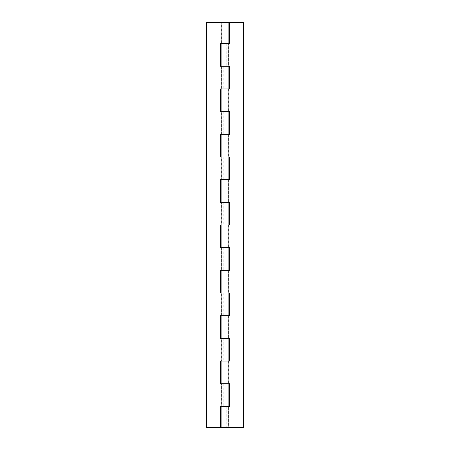<?xml version="1.0" encoding="UTF-8"?>
<svg xmlns="http://www.w3.org/2000/svg" width="450" height="450" viewBox="0 0 450 450"><rect width="100%" height="100%" fill="white"/><g stroke="black" fill="none" stroke-linecap="round" stroke-linejoin="round"><path stroke-width="0.34" stroke-dasharray="2.25 1.69" d="M228.876 22.5L222.975 22.5L223.239 43.56L221.124 43.56L228.375 43.56L228.375 66.24L221.124 66.24L221.625 66.24L221.625 88.92L221.124 88.92L227.025 88.92L227.025 111.6L221.124 111.6L221.625 111.6L221.625 134.28L221.124 134.28L227.025 134.28L227.025 156.96L221.124 156.96L221.625 156.96L221.625 179.64L221.124 179.64L227.025 179.64L227.025 202.32L221.124 202.32L221.625 202.32L221.625 225L221.124 225L227.025 225L227.025 247.68L221.124 247.68L221.625 247.68L221.625 270.36L221.124 270.36L227.025 270.36L227.025 293.04L221.124 293.04L221.625 293.04L221.625 315.72L221.124 315.72L227.025 315.72L227.025 338.4L221.124 338.4L221.625 338.4L221.625 361.08L221.124 361.08L227.025 361.08L227.025 383.76L221.124 383.76L221.625 383.76L221.625 406.44L221.124 406.44L229.629 406.44L229.629 383.76L226.761 383.76M228.375 43.56L225 43.56L229.629 43.56L229.629 22.5L243.512 22.5L243.512 427.5L221.124 427.5M226.761 88.92L229.629 88.92L229.629 66.24L225 66.24L228.375 66.24M228.375 88.92L228.375 111.6L226.761 111.6M226.761 134.28L229.629 134.28L229.629 111.6L225 111.6L228.375 111.6M226.761 43.56L226.761 66.24M228.375 134.28L228.375 156.96L226.761 156.96M226.761 179.64L229.629 179.64L229.629 156.96L225 156.96L228.375 156.96M228.375 179.64L228.375 202.32L226.761 202.32M226.761 225L229.629 225L229.629 202.32L225 202.32L228.375 202.32M228.375 225L228.375 247.68L226.761 247.68M226.761 270.36L229.629 270.36L229.629 247.68L225 247.68L228.375 247.68M228.375 270.36L228.375 293.04L226.761 293.04M226.761 315.72L229.629 315.72L229.629 293.04L225 293.04L228.375 293.04M228.375 315.72L228.375 338.4L226.761 338.4M226.761 361.08L229.629 361.08L229.629 338.4L225 338.4L228.375 338.4M228.375 361.08L228.375 383.76M228.375 406.44L222.975 406.44L228.375 406.44L228.375 427.5M226.761 406.44L226.761 427.5M228.876 43.56L223.239 43.56M223.239 22.5L221.625 22.5L221.625 43.56M221.625 22.5L206.488 22.5L206.488 427.5L220.371 427.5L220.371 406.44L227.025 406.44L221.625 406.44M228.876 88.92L221.625 88.92M221.625 66.24L228.876 66.24M223.239 66.24L223.239 88.92M228.876 134.28L221.625 134.28M221.625 111.6L228.876 111.6M223.239 111.6L223.239 134.28M228.876 179.64L221.625 179.64M221.625 156.96L228.876 156.96M223.239 156.96L223.239 179.64M228.876 225L221.625 225M221.625 202.32L228.876 202.32M223.239 202.32L223.239 225M228.876 270.36L221.625 270.36M221.625 247.68L228.876 247.68M223.239 247.68L223.239 270.36M228.876 315.72L221.625 315.72M221.625 293.04L228.876 293.04M223.239 293.04L223.239 315.72M228.876 361.08L221.625 361.08M221.625 338.4L228.876 338.4M223.239 338.4L223.239 361.08M221.124 43.56L225 43.56L220.371 43.56L220.371 66.24L225 66.24L221.124 66.24M221.124 88.92L225 88.92L220.371 88.92L220.371 111.6L225 111.6L221.124 111.6M221.124 134.28L225 134.28L220.371 134.28L220.371 156.96L225 156.96L221.124 156.96M221.124 179.64L225 179.64L220.371 179.64L220.371 202.32L225 202.32L221.124 202.32M221.124 225L225 225L220.371 225L220.371 247.68L225 247.68L221.124 247.68M221.124 270.36L225 270.36L220.371 270.36L220.371 293.04L225 293.04L221.124 293.04M221.124 315.72L225 315.72L220.371 315.72L220.371 338.4L225 338.4L221.124 338.4M221.124 361.08L225 361.08L220.371 361.08L220.371 383.76L225 383.76L221.124 383.76M221.124 406.44L225 406.44L225 427.5L225 406.44L228.876 406.44M221.625 383.76L228.876 383.76M223.239 383.76L223.239 406.44M225 22.5L227.025 22.5L222.975 22.5L225 22.5L225 406.44L225 22.5M222.975 43.56L222.975 427.5L222.975 43.56M227.025 43.56L227.025 427.5L227.025 43.56"/><path stroke-width="0.67" d="M228.876 43.56L221.124 43.56L228.876 43.56L228.876 66.24L229.629 66.24L229.629 88.92L221.124 88.92L228.876 88.92L228.876 111.6L229.629 111.6L229.629 134.28L221.124 134.28L228.876 134.28L228.876 156.96L229.629 156.96L229.629 179.64L221.124 179.64L228.876 179.64L228.876 202.32L229.629 202.32L229.629 225L221.124 225L228.876 225L228.876 247.68L229.629 247.68L229.629 270.36L221.124 270.36L228.876 270.36L228.876 293.04L229.629 293.04L229.629 315.72L221.124 315.72L228.876 315.72L228.876 338.4L229.629 338.4L229.629 361.08L221.124 361.08L228.876 361.08L228.876 383.76L229.629 383.76L229.629 406.44L221.124 406.44L228.876 406.44L228.876 427.5L221.124 427.5L221.124 406.44L220.371 406.44L220.371 427.5L206.488 427.5L206.488 22.5L228.876 22.5L228.876 43.56L229.629 43.56L229.629 22.5L243.512 22.5L243.512 427.5L228.876 427.5M221.124 66.24L228.876 66.24L220.371 66.24L220.371 43.56L221.124 43.56L221.124 111.6L228.876 111.6L220.371 111.6L220.371 88.92L221.124 88.92M221.124 156.96L228.876 156.96L220.371 156.96L220.371 134.28L221.124 134.28L221.124 202.32L228.876 202.32L220.371 202.32L220.371 179.64L221.124 179.64M221.124 247.68L228.876 247.68L220.371 247.68L220.371 225L221.124 225L221.124 293.04L228.876 293.04L220.371 293.04L220.371 270.36L221.124 270.36M221.124 338.4L228.876 338.4L220.371 338.4L220.371 315.72L221.124 315.72L221.124 383.76L228.876 383.76L220.371 383.76L220.371 361.08L221.124 361.08M221.124 22.5L221.124 43.56M228.876 66.24L228.876 88.92M221.124 111.6L221.124 134.28M228.876 111.6L228.876 134.28M228.876 156.96L228.876 179.64M221.124 202.32L221.124 225M228.876 202.32L228.876 225M228.876 247.68L228.876 270.36M221.124 293.04L221.124 315.72M228.876 293.04L228.876 315.72M228.876 338.4L228.876 361.08M221.124 383.76L221.124 406.44M228.876 383.76L228.876 406.44"/></g></svg>
